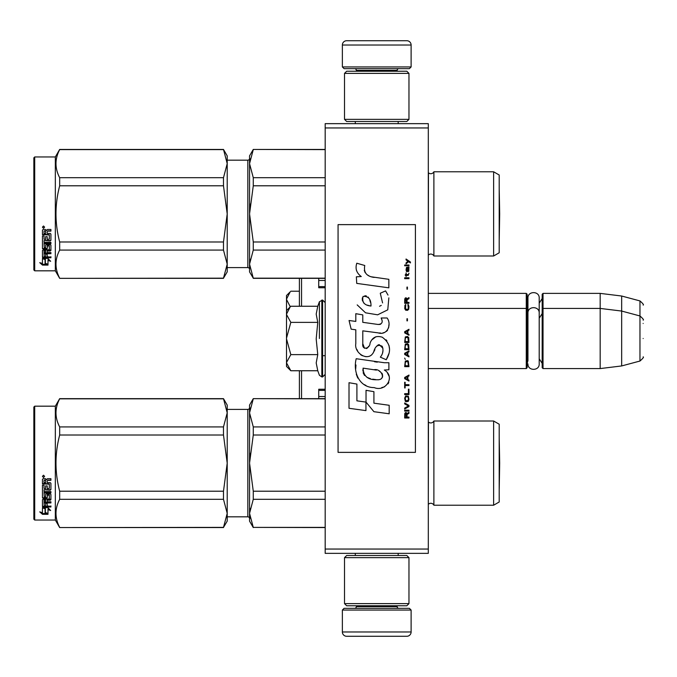 <?xml version="1.0" encoding="UTF-8"?>
<svg xmlns="http://www.w3.org/2000/svg" width="677" height="677" viewBox="0 0 677 677"><rect width="100%" height="100%" fill="white"/><g stroke="black" fill="none" stroke-linecap="round" stroke-linejoin="round"><path stroke-width="1.02" d="M428.304 123.654L428.304 127.953L325.18 127.953L325.18 123.654L428.304 123.654M428.304 549.047L325.18 549.047L325.18 553.346L428.304 553.346L428.304 127.953M325.18 549.047L325.18 127.953M428.304 293.386L526.274 293.386L526.274 368.576L428.304 368.576M526.274 293.386L527.138 294.241L527.138 367.721L526.274 368.576M542.175 309.279L543.03 308.424L543.03 293.386L542.175 294.241L542.175 367.721L543.03 368.576L543.03 308.424L600.177 308.424L600.177 368.576L543.03 368.576M543.03 293.386L600.177 293.386L600.177 308.424L621.664 311.056L621.664 365.944L600.177 368.576M643.15 320.111C644.03 320.009 642.972 318.63 639.968 315.964L639.968 300.926L621.664 296.018L621.664 311.056L639.968 315.964L639.968 361.036L621.664 365.944M643.15 338.5L643.15 338.5C643.15 362.212 643.15 362.212 643.15 338.5C643.15 314.788 643.15 314.788 643.15 338.5M643.15 323.462C643.15 299.742 643.15 299.742 643.15 323.462M290.213 370.133L286.506 366.426L286.506 310.574L290.213 306.867M290.196 306.884L286.506 314.145M286.506 362.855L290.822 370.751L317.767 370.751L316.193 362.923L317.767 354.621L316.193 338.982L317.767 322.379L316.193 314.077L317.767 306.249L290.822 306.249M319.409 338.5L319.409 301.739L319.409 338.5M286.506 314.483L290.822 322.379L286.506 338.161M317.767 322.379L290.822 322.379M286.506 338.838L290.822 354.621L286.506 362.517M317.767 354.621L290.822 354.621M290.822 370.751L290.188 370.107M286.506 310.574L286.506 295.527L290.213 291.829M290.196 291.846L286.506 299.107M299.395 291.212L290.822 291.212M286.506 299.446L290.281 306.791M411.117 66.938L342.367 66.938L344.085 68.656L409.399 68.656L411.117 66.938L411.117 45.02A4.299 4.299 -137.2 0 0 406.818 40.722L391.78 40.722M355.298 123.654L355.298 121.505M398.186 123.654L398.186 121.505M397.154 71.229L397.154 70.374L356.33 70.374L356.33 71.229M354.613 68.656A1.718 1.718 137.8 0 1 356.33 70.374M398.871 68.656A1.718 1.718 -137.8 0 0 397.154 70.374M342.367 66.938L342.367 45.02L411.117 45.02M361.704 40.722L346.666 40.722A4.299 4.299 137.2 0 0 342.367 45.02M346.666 40.722L406.818 40.722M342.367 610.062L411.117 610.062L409.399 608.344L344.085 608.344L342.367 610.062L342.367 631.979A4.299 4.299 42.8 0 0 346.666 636.278L361.704 636.278M398.186 553.346L398.186 555.495M355.298 553.346L355.298 555.495M356.33 605.771L356.33 606.626L397.154 606.626L397.154 605.771M398.871 608.344A1.718 1.718 -42.2 0 1 397.154 606.626M354.613 608.344A1.718 1.718 42.2 0 0 356.33 606.626M411.117 610.062L411.117 631.979L342.367 631.979M391.78 636.278L406.818 636.278A4.299 4.299 -42.8 0 0 411.117 631.979M406.818 636.278L346.666 636.278M344.517 73.378L346.666 71.229L406.818 71.229L408.967 73.378L344.517 73.378L344.517 119.355L408.967 119.355L406.818 121.505L346.666 121.505L344.517 119.355M408.967 119.355L408.967 73.378M408.967 603.622L406.818 605.771L346.666 605.771L344.517 603.622L408.967 603.622L408.967 557.645L344.517 557.645L346.666 555.495L406.818 555.495L408.967 557.645M344.517 557.645L344.517 603.622M527.138 363.422L527.95 360.638L527.95 313.129L527.95 316.362L527.138 313.578M527.138 298.54L527.95 301.324L527.95 298.092C527.603 290.822 539.561 290.831 539.205 298.092L539.205 363.871C539.561 371.131 527.603 371.131 527.95 363.871M527.95 298.092L527.95 313.129C527.603 305.86 539.561 305.869 539.205 313.129M493.618 421.001L493.618 505.22L499.203 501.995L499.203 424.225L493.618 421.001L433.889 421.001A3.436 3.436 0 0 1 428.456 422.016L428.304 504.357M493.618 171.78L493.618 255.999L499.203 252.775L499.203 175.005L493.618 171.78L433.889 171.78A3.436 3.436 0 0 1 428.456 172.796L428.304 255.144M227.21 267.601L247.833 267.601L247.833 160.178A1.718 1.718 -136.3 0 0 249.551 158.46A1.718 1.718 -136.3 0 1 247.833 160.178L227.21 160.178M33.85 157.817L34.713 156.954L34.713 270.825L33.85 269.962L33.85 157.817L34.713 156.954L55.336 156.954L55.336 270.825L59.678 278.34L223.486 278.171L227.21 264.157L227.21 271.9L223.486 278.171M325.18 389.258L318.732 389.258L318.732 398.66M318.732 278.34L318.732 287.742L325.18 287.742M299.395 370.751L299.395 398.66L299.395 370.751M299.395 306.249L299.395 278.34M493.618 505.22L433.889 505.22L433.889 421.001A3.436 3.436 0 0 1 428.456 422.016L428.304 421.856M433.889 505.22A3.436 3.436 0 0 0 428.456 504.204M253.274 398.829L249.551 412.877L249.551 405.1L253.274 398.66L325.18 398.829M249.551 412.877L253.274 426.925L253.274 435.015L249.551 463.11L249.551 412.877L250.041 407.943M250.041 518.277L249.551 513.344L253.274 527.391L325.18 527.391M253.274 527.391L325.18 527.561M253.274 527.561L249.551 521.121L249.551 463.11L253.274 491.206L253.274 499.296L325.18 499.296M253.274 491.206L325.18 491.206M253.274 435.015L325.18 435.015M253.274 426.925L325.18 426.925M253.274 499.296L249.551 513.344L250.041 508.419M249.551 463.11L250.041 453.251M227.21 409.399L247.833 409.399L247.833 516.822L227.21 516.822M247.833 409.399A1.718 1.718 -136.3 0 0 249.551 407.681M247.833 516.822A1.718 1.718 -43.7 0 1 249.551 518.54M34.713 406.175L34.713 520.046L33.85 519.183L33.85 407.038L34.713 406.175L55.336 406.175L59.678 398.66L223.486 398.66L227.21 405.1L227.21 412.843L223.486 398.66M45.367 507.987L45.367 508.681L42.448 507.623L47.898 507.623L50.648 510.509L47.991 509.603L47.991 514.148L45.367 513.394L45.367 507.987L44.318 507.623M47.991 513.378L45.367 512.641M47.991 508.901L47.991 509.603L47.991 508.901L49.607 509.451M45.063 508.571L43.717 507.623M45.063 512.726L45.063 508.782L42.448 507.843L42.448 511.956M42.448 507.843L42.448 512.709L39.74 511.871L42.49 514.317L47.991 514.317L45.063 513.488L45.063 508.782M42.49 514.317L42.49 513.538L40.975 512.261M45.257 513.538L42.49 513.538M47.212 488.261L47.212 485.908L47.212 488.642L49.319 488.405L49.319 483.843L42.448 483.598L42.448 479.384L43.108 478.69L45.494 478.69L46.485 479.722L47.475 478.69L50.91 478.69L50.91 480.086L47.881 480.086L47.212 481.025L47.881 480.086M50.91 478.69L50.91 480.34L47.881 480.34M50.91 483.293L50.91 489.564L50.242 490.165L50.91 489.166L50.91 483.293L50.242 482.633L47.212 482.633L47.212 481.025M50.242 489.759L44.03 489.759L50.242 490.165M44.03 492.509L50.91 492.509L50.91 491.578L50.91 492.966L44.03 492.966L44.03 492.509L44.293 497.003L45.621 496.8L45.621 494.388L46.29 493.829L50.242 493.829L50.91 494.388L50.91 499.152L47.212 499.651L47.212 500.21L47.212 499.651M45.621 496.292L45.621 494.388M50.242 499.651L50.242 500.21L50.91 499.711L50.91 494.388M50.91 501.784L50.91 502.943L44.03 502.943L44.03 502.342L50.91 502.342L50.91 501.784L47.212 501.784L47.212 500.21L50.242 500.21M47.212 502.791L45.621 502.943M47.212 505.296L47.212 503.4L45.621 503.4L45.621 505.296M50.91 505.939L50.91 506.988L43.108 506.988L43.108 506.328L50.91 506.328L47.212 505.939L47.212 503.4M43.108 506.328L42.448 505.897L42.448 499.711L43.108 499.194L49.319 498.991L49.319 494.921L47.475 494.709L47.212 495.412L47.212 494.921M43.108 506.988L42.448 506.557L42.448 499.711M49.066 495.2L47.475 495.2L47.475 494.709M47.212 497.256L46.544 497.773L46.544 498.306L47.212 497.781L47.475 495.2M43.108 498.306L42.448 497.781L42.448 485.164L42.448 497.256L43.108 498.306L46.544 498.306M44.03 488.024L44.03 485.164L42.448 485.164M45.621 488.261L45.621 485.908L45.621 488.642L44.03 488.405L44.03 485.164M49.319 484.165L42.448 483.911L42.448 479.384M44.293 480.34L45.621 480.086L44.293 480.086M45.621 480.34L45.621 482.633L44.03 482.633L44.03 480.611M45.621 500.21L44.03 500.413L44.03 501.598L45.621 501.784L45.621 499.651L44.03 499.846L44.03 501.014M46.544 497.773L43.108 497.773M43.514 475.212L44.589 476.388L43.514 477.547L42.448 476.388L43.514 475.212M44.589 476.286L43.514 477.327L42.448 476.286M50.91 491.578L44.03 491.578L44.03 490.165M45.621 503.4L45.621 505.939L44.293 505.939L44.03 502.943M47.212 485.908L45.621 485.908M34.713 520.046L55.336 520.046L59.678 527.561L223.486 527.391L227.21 513.378L227.21 521.121L223.486 527.391M55.336 406.175L55.336 520.046M227.21 513.378L223.486 499.296L223.486 491.206L227.21 463.17L223.486 435.015L223.486 426.925L227.21 412.843M227.21 463.051L227.21 412.902M227.21 513.318L227.21 463.17M59.678 527.391C54.761 518.032 54.761 508.664 59.678 499.296L59.678 491.206L223.486 491.206M59.678 491.206C54.761 472.478 54.761 453.742 59.678 435.015L223.486 435.015M59.678 435.015L59.678 426.925L223.486 426.925M59.678 426.925C54.761 417.557 54.761 408.189 59.678 398.829L223.486 398.829M59.678 499.296L223.486 499.296M499.237 488.608L499.203 437.596L499.685 463.11L499.237 488.608M493.618 255.999L433.889 255.999L433.889 171.78A3.436 3.436 0 0 1 428.456 172.796L428.304 172.643M433.889 255.999A3.436 3.436 0 0 0 428.456 254.984M253.274 149.609L249.551 163.656L249.551 155.879L253.274 149.439L325.18 149.609M249.551 163.656L253.274 177.704L253.274 185.794L249.551 213.89L249.551 163.656L250.041 158.723M253.274 278.171L249.551 271.9L249.551 264.123L253.274 278.171L325.18 278.171M253.274 250.075L249.551 264.123L249.551 213.89L253.274 241.985L253.274 250.075L325.18 250.075M253.274 241.985L325.18 241.985M253.274 185.794L325.18 185.794M253.274 177.704L325.18 177.704M249.551 264.123L250.041 259.198M249.551 213.89L250.041 204.031M247.833 267.601A1.718 1.718 -43.7 0 1 249.551 269.319M55.336 156.954L59.678 149.439L223.486 149.439L227.21 155.879L227.21 163.622L223.486 149.439M45.367 258.766L45.367 259.46L42.448 258.402L47.898 258.402L50.648 261.288L47.991 260.383L47.991 264.927L45.367 264.174L45.367 258.766L44.318 258.402M47.991 264.157L45.367 263.421M47.991 259.689L47.991 260.383L47.991 259.689L49.607 260.23M45.063 259.35L43.717 258.402M45.063 263.505L45.063 259.562L42.448 258.622L42.448 262.735M42.448 258.622L42.448 263.488L39.74 262.651L42.49 265.096L47.991 265.096L45.063 264.267L45.063 259.562M42.49 265.096L42.49 264.318L40.975 263.04M45.257 264.318L42.49 264.318M47.212 239.04L47.212 236.688L47.212 239.421L49.319 239.184L49.319 234.623L42.448 234.377L42.448 230.163L43.108 229.469L45.494 229.469L46.485 230.502L47.475 229.469L50.91 229.469L50.91 230.865L47.881 230.865L47.212 231.805L47.881 230.865M50.91 229.469L50.91 231.128L47.881 231.128M50.91 234.073L50.91 240.343L50.242 240.944L50.91 239.946L50.91 234.073L50.242 233.413L47.212 233.413L47.212 231.805M50.242 240.538L44.03 240.538L50.242 240.944M44.03 243.297L50.91 243.297L50.91 242.358L50.91 243.745L44.03 243.745L44.03 243.297L44.293 247.782L45.621 247.579L45.621 245.167L46.29 244.609L50.242 244.609L50.91 245.167L50.91 249.931L47.212 250.431L47.212 250.998L47.212 250.431M45.621 247.071L45.621 245.167M50.242 250.431L50.242 250.998L50.91 250.49L50.91 245.167M50.91 252.563L50.91 253.723L44.03 253.723L44.03 253.122L50.91 253.122L50.91 252.563L47.212 252.563L47.212 250.998L50.242 250.998M47.212 253.57L45.621 253.723M47.212 256.075L47.212 254.18L45.621 254.18L45.621 256.075M50.91 256.718L50.91 257.768L43.108 257.768L43.108 257.108L50.91 257.108L47.212 256.718L47.212 254.18M43.108 257.108L42.448 256.676L42.448 250.49L43.108 249.974L49.319 249.771L49.319 245.7L47.475 245.497L47.212 246.191L47.212 245.7M43.108 257.768L42.448 257.336L42.448 250.49M49.066 245.979L47.475 245.979L47.475 245.497M47.212 248.036L46.544 248.552L46.544 249.085L47.212 248.561L47.475 245.979M43.108 249.085L42.448 248.561L42.448 235.943L42.448 248.036L43.108 249.085L46.544 249.085M44.03 238.803L44.03 235.943L42.448 235.943M45.621 239.04L45.621 236.688L45.621 239.421L44.03 239.184L44.03 235.943M49.319 234.944L42.448 234.691L42.448 230.163M44.293 231.128L45.621 230.865L44.293 230.865M45.621 231.128L45.621 233.413L44.03 233.413L44.03 231.39M45.621 250.998L44.03 251.192L44.03 252.377L45.621 252.563L45.621 250.431L44.03 250.625L44.03 251.793M46.544 248.552L43.108 248.552M43.514 225.991L44.589 227.167L43.514 228.327L42.448 227.167L43.514 225.991M44.589 227.066L43.514 228.107L42.448 227.066M50.91 242.358L44.03 242.358L44.03 240.944M45.621 254.18L45.621 256.718L44.293 256.718L44.03 253.723M47.212 236.688L45.621 236.688M34.713 270.825L55.336 270.825M227.21 264.157L223.486 250.075L223.486 241.985L227.21 213.949L223.486 185.794L223.486 177.704L227.21 163.622M227.21 213.83L227.21 163.682M227.21 264.098L227.21 213.949M59.678 278.171C54.761 268.811 54.761 259.443 59.678 250.075L59.678 241.985L223.486 241.985M59.678 241.985C54.761 223.258 54.761 204.522 59.678 185.794L223.486 185.794M59.678 185.794L59.678 177.704L223.486 177.704M59.678 177.704C54.761 168.336 54.761 158.968 59.678 149.609L223.486 149.609M59.678 250.075L223.486 250.075M499.237 239.387L499.203 188.375L499.685 213.89L499.237 239.387M410.431 262.913L410.431 262.007L406.048 259.003L406.048 259.909L407.96 261.263L406.048 262.913L406.048 263.81L408.603 261.711L410.431 262.913M408.967 417.997L408.967 417.091L407.046 417.091L407.046 414.536L408.967 413.342L408.967 412.285L406.869 413.639L406.318 412.589L405.405 412.589L404.761 413.639L404.668 417.997L408.967 417.997M404.668 411.083L408.967 411.083L408.967 410.186L404.668 410.186L404.668 411.083M404.668 408.984L408.967 406.581L408.967 405.379L404.668 402.976L404.668 403.881L408.417 405.98L404.668 408.087L404.668 408.984M404.668 398.178L405.311 401.326L406.132 401.783L408.333 401.326L408.967 399.379L408.333 396.223L405.675 395.927L404.668 398.178M404.668 393.675L404.668 394.573L408.967 394.573L408.967 389.165L408.417 389.165L408.417 393.675L404.668 393.675M408.967 375.955L408.967 375.058L404.668 377.461L404.668 378.663L408.967 381.058L408.967 380.161L407.876 379.56L407.876 376.556L408.967 375.955M408.333 361.095L407.503 360.646L405.311 361.095L404.668 366.646L408.967 366.646L408.333 361.095M405.311 359.445L404.668 358.091L405.311 359.445M404.668 354.486L408.967 356.889L408.967 355.992L407.876 355.391L407.876 352.387L408.967 351.786L408.967 350.889L404.668 353.284L404.668 354.486M408.696 344.728L407.503 343.679L405.311 344.128L404.668 349.687L408.967 349.687L408.696 344.728M408.696 337.527L407.503 336.477L405.311 336.926L404.668 342.477L408.967 342.477L408.696 337.527M407.419 320.864L407.419 318.757L406.962 318.757L406.962 320.864L407.419 320.864M404.668 278.67L408.967 278.67L408.967 277.773L404.668 277.773L404.668 278.67M408.874 268.617L408.967 266.966L406.505 267.415L406.048 269.971L406.589 271.765L406.589 268.168L407.046 268.016L407.139 270.563L407.876 271.765L408.79 271.164L408.874 268.617M405.125 382.26L404.668 382.26L404.668 387.963L405.125 387.963L405.125 385.568L408.967 385.568L408.967 384.663L405.125 384.663L405.125 382.26M408.967 329.267L404.668 331.671L404.668 332.872L408.967 335.276L408.967 334.37L407.876 333.769L407.876 330.765L408.967 330.164L408.967 329.267M408.239 275.37L408.967 273.271L408.333 274.473L406.412 274.617L406.048 272.966L406.048 274.617L405.311 274.617L405.311 275.37L406.048 275.37L406.048 276.571L406.412 275.37L408.239 275.37M408.333 304.65L407.876 304.498L408.333 308.551L407.503 309.448L405.498 309L405.768 304.498L404.948 305.251L404.761 308.704L405.675 310.201L407.503 310.354L408.696 309.304L408.967 306.596L408.333 304.65M408.967 302.391L407.046 302.391L407.046 299.843L408.967 298.642L408.967 297.592L406.869 298.938L406.318 297.888L405.405 297.888L404.761 298.938L404.668 303.296L408.967 303.296L408.967 302.391M407.419 289.181L407.419 287.082L406.962 287.082L406.962 289.181L407.419 289.181M408.967 265.765L408.967 265.012L404.668 265.012L404.668 265.765L408.967 265.765M374.212 277.409C366.612 276.444 363.473 272.476 364.776 265.502L356.787 263.218C355.053 268.642 356.551 273.076 361.273 276.538L356.356 276.808L356.728 283.392L388.843 287.827L388.843 279.322L371.233 276.791M385.585 290.898L380.279 293.243L385.585 290.898L387.997 295.07M362.787 343.662L362.787 330.85L378.071 332.847C387.193 335.809 392.017 324.732 387.126 317.987L381.151 317.987C383.224 322.024 382.183 324.181 378.037 324.461L362.779 322.328L362.779 314.89L355.806 313.688L355.806 321.423L349.053 320.5L351.151 329.166L355.806 329.801L355.806 343.662C353.961 353.419 369.05 362.652 373.755 351.702C375.329 345.939 378.155 344.144 382.217 346.319C383.647 350.229 383.021 353.843 380.339 357.151L386.237 359.741C391.712 350.686 390.375 343.171 382.217 337.197C376.327 335.369 372.274 337.366 370.048 343.171C369.972 348.773 361.738 350.568 362.787 343.662L364.497 348.266M384.333 362.728L356.212 358.717C352.903 371.495 358.886 387.625 374.212 387.608C385.602 392.305 395.817 376.776 384.333 370.023L388.894 369.769L388.894 362.728L384.333 362.728M366.029 390.316L366.029 402.113L373.916 411.692L389.182 413.782L389.182 405.278L373.916 403.17L373.916 391.678L366.029 390.316M349.01 408.29L365.944 410.609L365.944 402.104L356.906 400.826L356.906 384.071L349.01 382.708L349.01 408.29M415.416 224.629L338.068 224.629L338.068 452.371L415.416 452.371L415.416 224.629M369.346 276.081L367.746 275.09M365.165 272.653L364.277 270.402M356.305 269.852L356.703 270.952M380.279 293.243L382.573 302.907M381.269 305.369L379.543 306.283M357.194 304.895L365.546 312.808L377.631 314.822L387.769 309.829L388.843 297.88M386.237 359.741L389.063 353.25M389.385 348.283L389.013 345.507M386.931 340.861L386.093 339.803M375.921 336.723L371.8 339.922M368.593 346.353L367.619 347.783M367.188 348.156L366.274 348.545M373.035 353.199L374.914 349.628M376.564 346.396L377.047 345.761M377.825 345.101L378.875 344.695M379.213 344.644L382.937 348.249M382.996 350.441L382.632 352.565M356.906 349.434L357.718 351.236M360.672 354.723L362.415 355.755M365.216 356.584L366.536 356.703M369.71 356.17L371.588 354.968M381.151 317.987L382.107 320.543M380.686 324.215L379.027 324.511M379.255 332.966L380.618 333.033M382.877 332.932L384.561 332.449M386.465 331.358L387.557 330.274M388.606 327.854L388.962 324.511M377.326 362.144L374.542 361.763M381.726 387.591L384.578 386.804M388.107 383.825L388.818 382.285M389.368 379.145L389.326 377.774M389.08 376.226L387.295 372.629M355.984 364.971L355.679 368.94M356.288 374.263L357.744 378.054M364.311 384.595L365.961 385.467M369.93 305.86L367.34 305.141M363.964 303.262L362.347 300.292M362.297 299.979L362.339 297.855M364.878 295.731L366.426 295.993M368.093 297.008L369.287 298.853M369.87 300.343L370.404 302.255M374.212 369.684C381.371 368.263 386.838 380.203 377.199 379.755C368.076 380.119 363.371 376.243 363.084 368.144L376.395 370.116M379.289 371.182L380.034 371.614M381.904 373.171L382.547 374.533M382.674 375.65L382.59 376.319M382.547 377.081L381.202 378.832M378.773 379.746L378.215 379.78M375.811 379.619L372.672 379.171M370.454 378.671L367.019 377.377M364.531 375.473L363.109 372.739M362.906 371.098L362.965 369.27M406.505 417.091L405.125 417.091L405.675 413.342L406.412 413.791L406.505 417.091M405.218 398.178L405.768 396.824L407.876 396.824L408.417 398.178L408.146 400.429L405.768 400.725L405.218 398.178M407.503 376.708L407.503 379.408L405.041 378.062L407.503 376.708M405.218 363.05L405.768 361.696L407.876 361.696L408.417 365.749L405.218 365.749L405.218 363.05M407.503 352.539L407.503 355.239L405.041 353.885L407.503 352.539M405.218 346.082L405.768 344.728L407.876 344.728L408.417 348.782L405.218 348.782L405.218 346.082M405.218 338.872L405.768 337.527L407.876 337.527L408.417 341.58L405.218 341.58L405.218 338.872M407.96 268.016L408.603 269.37L408.239 271.02L407.419 269.666L407.419 268.016L407.96 268.016M407.503 330.918L407.503 333.617L405.041 332.272L407.503 330.918M406.505 302.391L405.125 302.391L405.675 298.642L406.412 299.09L406.505 302.391M370.988 306.021C364.378 305.412 361.738 302.204 363.067 296.416C368.491 296.086 371.131 299.285 370.988 306.021M317.767 306.249L319.409 301.739L322.599 300.046L322.599 376.954L325.18 374.381M321.829 300.046L321.829 376.954L322.599 376.954M301.544 398.66L301.544 370.751M301.544 306.249L301.544 278.34M318.732 280.456L325.18 280.456M325.18 286.616L318.732 286.616M318.732 390.384L325.18 390.384M325.18 396.544L318.732 396.544M539.205 303.203L542.175 298.54M621.664 296.018L600.177 293.386M639.968 300.926C642.972 303.584 644.03 304.972 643.15 305.073M322.599 355.687L325.18 355.687M428.304 308.424L526.274 308.424L527.138 309.279M539.205 318.249L542.175 313.578M539.205 358.751L542.175 363.422M639.968 361.036C642.972 358.37 644.03 356.991 643.15 356.889M322.599 300.046L325.18 302.619M317.767 370.751L319.409 375.261L321.829 376.954M325.18 398.66L253.274 398.66M59.678 527.561L223.486 527.561M325.18 149.439L253.274 149.439M325.18 278.34L253.274 278.34M59.678 278.34L223.486 278.34"/></g></svg>
